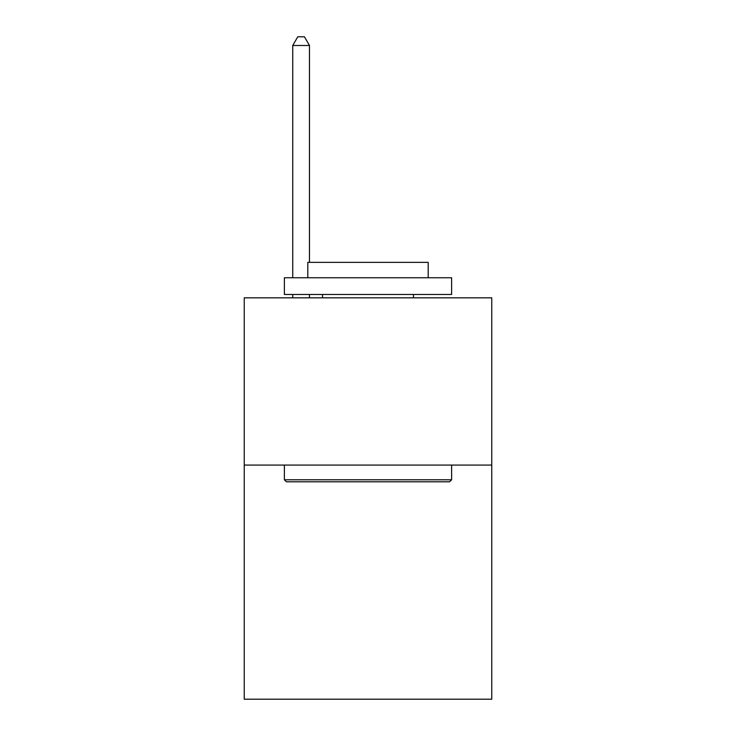 <?xml version="1.0" encoding="UTF-8"?>
<svg xmlns="http://www.w3.org/2000/svg" width="736" height="736" viewBox="0 0 736 736"><rect width="100%" height="100%" fill="white"/><g stroke="black" fill="none" stroke-linecap="round" stroke-linejoin="round"><path stroke-width="1.1" d="M491.758 465.069L491.758 699.2L244.242 699.2L244.242 297.822L491.758 297.822L491.758 465.069L244.242 465.069M286.387 481.786L284.381 479.78L451.619 479.78L449.613 481.786L286.387 481.786M451.619 277.757L451.619 294.483L284.381 294.483L284.381 277.757L451.619 277.757M307.795 277.757L307.795 262.375L428.205 262.375L428.205 277.757M451.619 465.069L451.619 479.78M284.381 465.069L284.381 479.78M413.485 294.483L413.485 297.822M322.515 294.483L322.515 297.822M309.47 262.375L309.47 45.494L292.744 45.494L292.744 277.757M292.744 294.483L292.744 297.822M309.47 294.483L309.47 297.822M292.744 45.494L297.758 36.8L304.446 36.8L309.47 45.494"/></g></svg>
